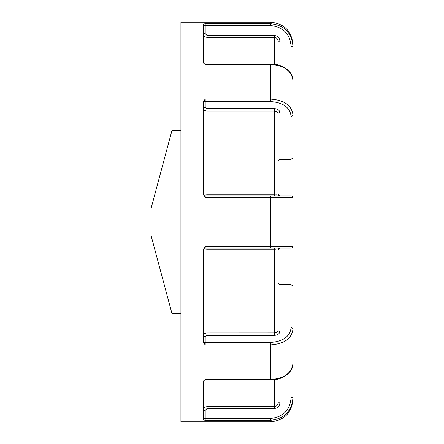 <?xml version="1.0" encoding="UTF-8"?>
<svg xmlns="http://www.w3.org/2000/svg" width="444" height="444" viewBox="0 0 444 444"><rect width="100%" height="100%" fill="white"/><g stroke="black" fill="none" stroke-linecap="round" stroke-linejoin="round"><path stroke-width="0.67" d="M203.33 102.903A1.865 1.321 180 0 1 205.195 101.582L270.551 101.582C283.083 102.486 289.926 107.365 291.092 116.228A1.865 1.321 -0 0 0 292.957 114.907L292.957 157.77L291.092 159.379L279.887 159.379L278.016 161.017L279.887 159.379L279.887 112.615A1.865 1.321 180 0 0 278.016 113.936C277.816 112.188 276.573 111.222 274.287 111.039L274.842 111.067M277.983 113.542L278.016 193.989L279.887 195.859A1.865 1.865 0 0 1 278.016 193.989L277.983 194.028M292.957 157.77L292.957 246.276L292.957 197.724L271.639 197.497M203.33 193.989A1.865 1.865 0 0 0 205.195 195.859A1.865 1.865 0 0 1 203.33 193.989L207.059 194.267L207.059 111.039C204.795 110.895 203.546 110.079 203.33 108.591A1.865 1.321 180 0 1 205.195 107.27L205.195 99.112L203.33 101.693L203.33 194.272L205.195 197.497L205.195 195.859L291.092 195.859A1.865 1.865 0 0 1 292.957 197.724M207.059 195.859L207.059 194.267L274.287 194.267L274.287 195.859L270.551 195.859L270.551 246.503L292.957 246.276L292.957 329.093L292.957 286.23L291.092 284.621L279.887 284.621L279.887 331.385A1.865 1.321 0 0 1 278.016 330.064L277.972 330.525M270.551 101.582L270.551 99.112C284.193 100.072 291.664 105.333 292.957 114.907L292.957 80.58C291.691 70.818 284.221 65.446 270.551 64.458L270.551 64.064L205.195 64.064L203.929 63.57L205.195 64.458L205.195 64.064M292.957 337.107L292.957 329.093C291.691 338.644 284.221 343.911 270.551 344.888L270.551 342.418C283.083 341.514 289.926 336.635 291.092 327.772A1.865 1.321 180 0 1 292.957 329.093M205.195 379.542L270.551 379.542C284.193 378.571 291.664 373.199 292.957 363.42C293.501 371.745 282.717 380.33 270.551 379.936L205.195 379.936L205.195 379.542L203.929 380.43L203.33 381.518L203.33 419.869L205.195 420.29L270.551 420.29L270.551 421.8C284.16 420.474 291.63 413.003 292.957 399.395L292.957 397.724C291.691 411.377 284.221 418.903 270.551 420.29L270.551 418.437C283.083 417.16 289.926 410.256 291.092 397.724L292.957 397.724M203.929 63.57L203.33 62.482L203.33 24.131L205.195 23.71L270.551 23.71C284.193 25.069 291.664 32.59 292.957 46.276L292.957 44.605C291.63 30.997 284.16 23.526 270.551 22.2L180.919 22.2L180.919 421.8L270.551 421.8M203.33 25.563L270.551 25.563C283.083 26.84 289.926 33.744 291.092 46.276L292.957 46.276L292.957 106.893M277.977 40.593L278.016 41.164C277.816 38.861 276.573 37.585 274.287 37.34L274.847 37.385M275.48 37.54L276.323 37.962M276.989 38.528L277.223 38.806M279.887 331.385C279.57 333.81 277.705 335.142 274.287 335.392L207.059 335.392L205.195 336.73A1.865 1.321 0 0 1 203.33 335.409C203.541 333.927 204.789 333.111 207.059 332.961L207.059 249.733L203.33 250.011A1.865 1.865 0 0 1 205.195 248.141L205.195 246.503L203.33 249.728L203.33 342.307L205.195 344.888L270.551 344.888L270.551 379.936M207.059 64.064L207.059 37.34C204.795 37.118 203.546 35.875 203.33 33.605L205.195 33.605L207.059 35.498L274.287 35.498C277.7 35.842 279.565 37.729 279.887 41.164L279.887 65.551M278.016 65.002L278.016 41.164L278.016 65.002M277.988 249.972L278.016 250.011A1.865 1.865 0 0 1 279.887 248.141L291.092 248.141A1.865 1.865 0 0 0 292.957 246.276L292.846 246.298M291.092 248.141L270.551 248.141L270.551 246.503L287.951 246.426M203.33 250.011A1.865 1.865 0 0 1 205.195 248.141L274.287 248.141L274.287 249.733L278.016 250.011L278.016 330.064C277.822 331.812 276.579 332.778 274.287 332.961L274.287 249.733L207.059 249.733L207.059 248.141M291.031 246.376L289.188 246.409M271.711 197.497L279.037 197.513M283.727 197.536L287.951 197.574M292.957 46.276L292.879 44.406M277.073 194.178L275.774 194.244M275.724 111.261L276.013 111.366M276.978 111.927L277.378 112.304M279.887 284.621L278.016 282.983L278.016 322.599M277.173 331.907L276.384 332.462M274.814 332.933L207.059 332.961L207.059 335.392M274.803 249.733L275.968 249.761M274.853 406.615L274.287 406.66C276.579 406.41 277.822 405.133 278.016 402.836L277.977 403.407M277.739 404.29L277.572 404.651M277.173 405.261L276.384 405.999M279.887 378.449L279.887 402.836C279.57 406.26 277.705 408.153 274.287 408.502L207.059 408.502L205.195 410.395L203.33 410.395C203.541 408.13 204.789 406.882 207.059 406.66L274.287 406.66L274.287 379.709M279.887 402.836L278.016 402.836L278.016 378.998L278.016 402.836M279.887 248.141L278.016 250.011M205.195 107.27L207.059 108.608L207.059 111.039L274.287 111.039L274.287 194.267L278.016 193.989L278.016 113.936M278.016 41.164L279.887 41.164M151.043 222L151.043 235.442L171.956 313.497L171.956 130.503L151.043 208.558L151.043 222M274.287 111.039L274.287 108.608L207.059 108.608M274.287 108.608C277.7 108.852 279.565 110.184 279.887 112.615M291.092 116.228L291.092 159.379M205.195 33.605L205.195 23.71M205.195 99.112L270.551 99.112L270.551 64.458L205.195 64.458M270.551 25.563L270.551 22.2M205.195 246.503L270.551 246.503M205.195 197.497L270.551 197.497M274.287 64.291L274.287 35.498M205.195 420.29L205.195 418.437L270.551 418.437M291.092 46.276L291.092 73.948M207.059 408.502L207.059 379.936M205.195 410.395L205.195 418.437L203.33 418.437M274.287 408.502L274.287 406.66M291.092 370.052L291.092 397.724M205.195 336.73L205.195 342.418A1.865 1.321 0 0 1 203.33 341.097M274.287 335.392L274.287 332.961M205.195 344.888L205.195 342.418L270.551 342.418M291.092 284.621L291.092 327.772M274.287 37.34L207.059 37.34L207.059 35.498M292.957 80.58C293.501 72.255 282.717 63.67 270.551 64.064M203.929 380.43L205.195 379.936M180.919 130.503L171.956 130.503M180.919 313.497L171.956 313.497"/></g></svg>
